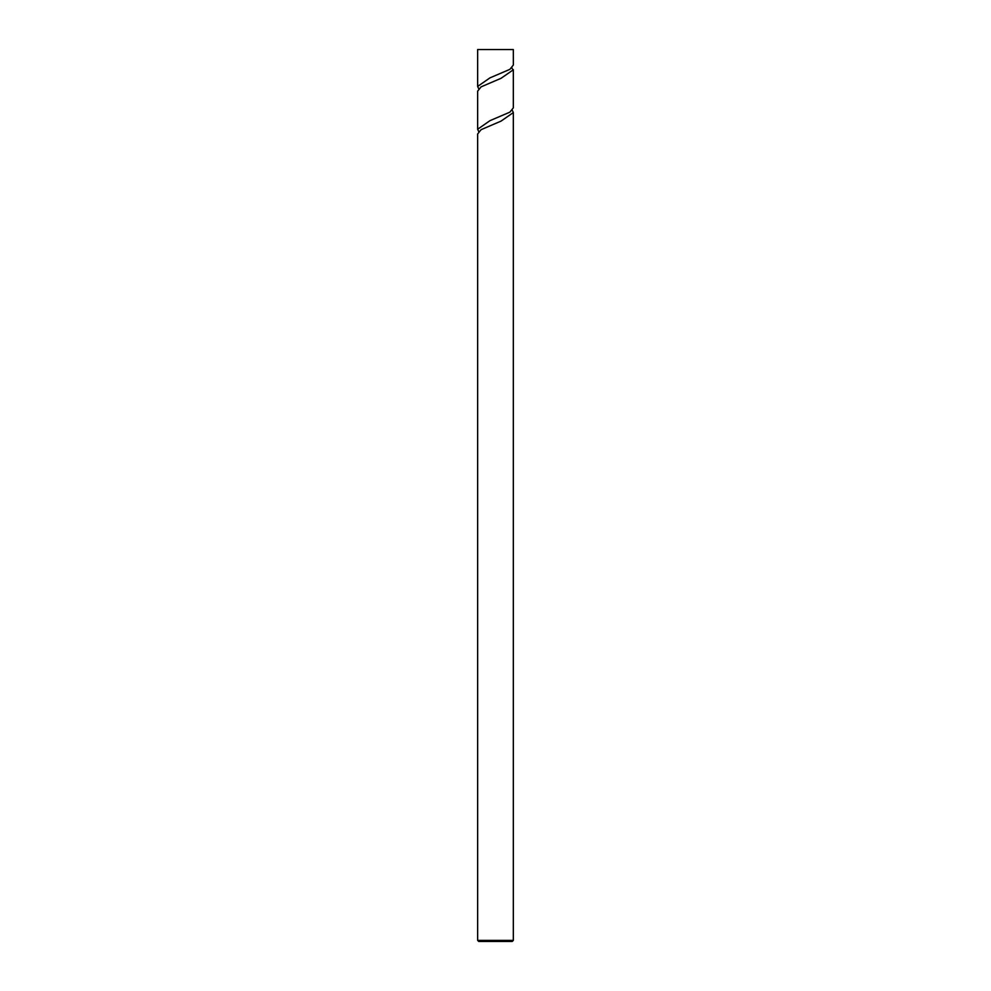 <?xml version="1.0" encoding="UTF-8"?>
<svg xmlns="http://www.w3.org/2000/svg" width="991" height="991" viewBox="0 0 991 991"><rect width="100%" height="100%" fill="white"/><g stroke="black" fill="none" stroke-linecap="round" stroke-linejoin="round"><path stroke-width="1.49" d="M513.326 940.385L512.26 941.45L478.715 941.45L477.65 940.385L513.326 940.385L513.326 112.578L501.012 121.125L481.081 129.685L477.65 133.983L477.65 940.385M478.715 131.605L477.65 129.251L489.95 120.679L509.894 112.144L513.326 107.833L513.326 70.027M511.926 67.747A2.676 2.676 0 0 0 513.35 69.766L501.012 78.326L481.069 86.874L477.65 91.172L477.65 129.251M477.65 86.428L489.963 77.868L509.907 69.333L513.35 65.01L513.326 49.55L477.65 49.55L477.65 86.428L478.715 88.794M512.26 110.199L513.326 112.578"/></g></svg>
